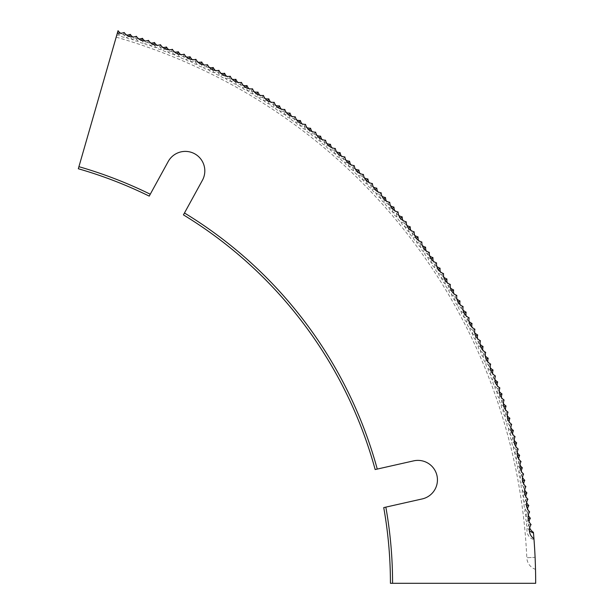 <?xml version="1.0" encoding="UTF-8"?>
<svg xmlns="http://www.w3.org/2000/svg" width="614" height="614" viewBox="0 0 614 614"><rect width="100%" height="100%" fill="white"/><g stroke="black" fill="none" stroke-linecap="round" stroke-linejoin="round"><path stroke-width="0.46" stroke-dasharray="3.07 2.3" d="M535.216 560.229L535.093 557.343A576.607 576.607 0 0 0 534.003 539.483C527.702 538.555 524.609 529.368 528.953 524.77C525.077 520.933 524.594 516.719 527.51 512.13C523.55 508.377 522.982 504.171 525.791 499.52C521.746 495.859 521.079 491.668 523.788 486.956C519.667 483.379 518.907 479.212 521.509 474.438C517.31 470.953 516.458 466.801 518.953 461.966C514.678 458.581 513.734 454.452 516.121 449.563C511.769 446.278 510.733 442.164 513.012 437.222C508.592 434.037 507.463 429.946 509.628 424.957C505.138 421.864 503.925 417.804 505.982 412.769C501.423 409.776 500.111 405.739 502.06 400.666C497.432 397.772 496.035 393.766 497.87 388.647C493.18 385.861 491.691 381.893 493.41 376.727C488.66 374.049 487.086 370.112 488.69 364.916C483.886 362.337 482.22 358.438 483.709 353.203C478.851 350.732 477.101 346.872 478.467 341.607C473.555 339.25 471.721 335.421 472.972 330.132C468.006 327.884 466.087 324.1 467.223 318.781C462.212 316.64 460.208 312.902 461.221 307.56C456.164 305.534 454.076 301.835 454.974 296.478C449.87 294.559 447.706 290.913 448.481 285.533C443.339 283.729 441.09 280.13 441.75 274.734C436.562 273.046 434.236 269.5 434.773 264.089C429.554 262.523 427.152 259.024 427.567 253.605C422.317 252.147 419.838 248.708 420.129 243.282C414.841 241.947 412.293 238.554 412.47 233.128C407.151 231.908 404.519 228.577 404.58 223.143C399.238 222.038 396.537 218.768 396.467 213.334C391.103 212.352 388.332 209.144 388.14 203.71C382.76 202.85 379.912 199.703 379.606 194.277C374.202 193.533 371.293 190.447 370.864 185.029C365.445 184.407 362.46 181.391 361.915 175.98C356.488 175.481 353.434 172.534 352.766 167.138C347.332 166.755 344.216 163.877 343.433 158.496C337.984 158.235 334.807 155.426 333.901 150.062C328.452 149.931 325.213 147.191 324.184 141.842C318.735 141.826 315.435 139.163 314.291 133.844C308.842 133.952 305.488 131.358 304.222 126.062C298.78 126.292 295.365 123.775 293.983 118.51C288.542 118.863 285.08 116.422 283.576 111.188C278.15 111.664 274.627 109.3 273.007 104.096C267.597 104.687 264.02 102.408 262.285 97.242C256.882 97.948 253.26 95.746 251.418 90.626C246.03 91.455 242.353 89.329 240.404 84.256C235.047 85.208 231.324 83.166 229.252 78.131C223.903 79.191 220.134 77.234 217.962 72.252C212.644 73.442 208.837 71.562 206.55 66.634C201.254 67.931 197.409 66.143 195.014 61.262C189.749 62.682 185.865 60.978 183.363 56.15C178.129 57.685 174.207 56.066 171.598 51.3C166.402 52.95 162.449 51.422 159.732 46.71C154.575 48.475 150.583 47.032 147.767 42.389C142.648 44.262 138.626 42.911 135.702 38.329C130.628 40.324 126.576 39.058 123.56 34.538L116.721 35.29L116.192 37.132A568.318 568.318 0 0 1 526.804 557.712L535.093 557.343A576.607 576.607 0 0 0 533.95 538.724L534.003 539.483M385.838 507.126L383.735 507.601A431.366 431.366 0 0 1 390.427 583.3L392.576 583.3A433.515 433.515 0 0 0 385.838 507.126L422.225 498.929A19.51 19.51 0 0 0 437.444 479.895A19.51 19.51 0 0 0 413.652 460.861L377.257 469.065A433.515 433.515 0 0 0 184.469 212.989L202.413 180.286A19.51 19.51 0 0 0 190.148 152.003A19.51 19.51 0 0 0 168.205 161.52L150.261 194.224A433.515 433.515 0 0 0 78.922 166.686L118.041 30.7M126.714 35.082A10.323 10.323 0 0 1 120.62 33.256M138.848 38.943A10.323 10.323 0 0 1 132.793 36.978M150.898 43.072A10.323 10.323 0 0 1 144.881 40.977M162.848 47.462A10.323 10.323 0 0 1 156.885 45.236M174.698 52.121A10.323 10.323 0 0 1 168.789 49.765M186.441 57.041A10.323 10.323 0 0 1 180.585 54.554M198.076 62.221A10.323 10.323 0 0 1 192.274 59.604M209.589 67.663A10.323 10.323 0 0 1 203.848 64.907M220.979 73.35A10.323 10.323 0 0 1 215.299 70.472M232.238 79.29A10.323 10.323 0 0 1 226.627 76.29M243.367 85.484A10.323 10.323 0 0 1 237.818 82.36M254.349 91.923A10.323 10.323 0 0 1 248.877 88.677M265.194 98.601A10.323 10.323 0 0 1 259.791 95.231M275.886 105.524A10.323 10.323 0 0 1 270.559 102.031M286.416 112.677A10.323 10.323 0 0 1 281.166 109.069M296.785 120.06A10.323 10.323 0 0 1 291.619 116.338M306.992 127.674A10.323 10.323 0 0 1 301.911 123.844M317.024 135.517A10.323 10.323 0 0 1 312.035 131.573M326.886 143.576A10.323 10.323 0 0 1 321.974 139.516M336.556 151.858A10.323 10.323 0 0 1 331.744 147.69M346.05 160.346A10.323 10.323 0 0 1 341.33 156.071M355.345 169.042A10.323 10.323 0 0 1 350.724 164.667M364.447 177.945A10.323 10.323 0 0 1 359.919 173.47M373.35 187.055A10.323 10.323 0 0 1 368.93 182.473M382.054 196.35A10.323 10.323 0 0 1 377.725 191.675M390.542 205.843A10.323 10.323 0 0 1 386.321 201.07M398.816 215.514A10.323 10.323 0 0 1 394.702 210.656M406.875 225.376A10.323 10.323 0 0 1 402.876 220.426M414.719 235.408A10.323 10.323 0 0 1 410.827 230.373M422.332 245.615A10.323 10.323 0 0 1 418.548 240.488M429.716 255.984A10.323 10.323 0 0 1 426.055 250.781M436.869 266.522A10.323 10.323 0 0 1 433.323 261.234M443.784 277.213A10.323 10.323 0 0 1 440.361 271.849M450.469 288.05A10.323 10.323 0 0 1 447.153 282.617M456.9 299.041A10.323 10.323 0 0 1 453.715 293.53M463.094 310.17A10.323 10.323 0 0 1 460.032 304.582M469.035 321.429A10.323 10.323 0 0 1 466.095 315.78M474.722 332.819A10.323 10.323 0 0 1 471.913 327.108M480.163 344.331A10.323 10.323 0 0 1 477.477 338.56M485.336 355.966A10.323 10.323 0 0 1 482.781 350.133M490.256 367.709A10.323 10.323 0 0 1 487.831 361.823M494.915 379.559A10.323 10.323 0 0 1 492.62 373.627M499.312 391.509A10.323 10.323 0 0 1 497.148 385.523M503.434 403.559A10.323 10.323 0 0 1 501.408 397.527M507.294 415.693A10.323 10.323 0 0 1 505.399 409.615M510.879 427.912A10.323 10.323 0 0 1 509.121 421.795M514.194 440.207A10.323 10.323 0 0 1 512.575 434.052M517.234 452.572A10.323 10.323 0 0 1 515.752 446.378M520.004 464.998A10.323 10.323 0 0 1 518.653 458.773M522.491 477.485A10.323 10.323 0 0 1 521.278 471.237M524.701 490.026A10.323 10.323 0 0 1 523.635 483.748M526.635 502.613A10.323 10.323 0 0 1 525.707 496.312M528.286 515.238A10.323 10.323 0 0 1 527.495 508.922M529.659 527.894A10.323 10.323 0 0 1 529.007 521.562M392.576 583.3L535.677 583.3A576.607 576.607 0 0 0 533.42 532.346M184.469 212.989L183.433 214.877A431.366 431.366 0 0 1 375.162 469.541L377.257 469.065M535.446 567.167L535.485 568.457M535.5 569.117L535.508 569.37A12.955 12.955 0 0 1 526.804 557.712L535.093 557.343M116.721 35.29L116.192 37.132M117.451 32.749C120.536 37.239 124.596 38.452 129.638 36.403C132.609 40.954 136.646 42.259 141.742 40.324C144.612 44.937 148.619 46.334 153.761 44.515C156.524 49.197 160.5 50.678 165.68 48.974C168.343 53.71 172.281 55.283 177.492 53.694C180.048 58.491 183.954 60.149 189.204 58.675C191.652 63.526 195.521 65.276 200.801 63.917C203.142 68.822 206.964 70.656 212.275 69.413C214.516 74.378 218.3 76.297 223.626 75.161C225.745 80.165 229.482 82.169 234.847 81.163C236.858 86.213 240.55 88.301 245.93 87.411C247.826 92.507 251.471 94.671 256.875 93.904C258.663 99.046 262.262 101.295 267.666 100.642C269.346 105.823 272.892 108.148 278.311 107.611C279.869 112.83 283.369 115.232 288.795 114.818C290.238 120.068 293.684 122.554 299.118 122.263C300.446 127.543 303.83 130.099 309.279 129.93C310.484 135.233 313.808 137.866 319.257 137.82C320.347 143.146 323.616 145.848 329.066 145.925C330.033 151.274 333.241 154.053 338.69 154.252C339.534 159.625 342.681 162.472 348.123 162.787C348.852 168.175 351.929 171.091 357.371 171.536C357.977 176.939 360.994 179.917 366.412 180.485C366.903 185.896 369.851 188.943 375.261 189.626C375.63 195.052 378.508 198.168 383.903 198.967C384.149 204.401 386.958 207.578 392.331 208.499C392.461 213.933 395.193 217.172 400.551 218.216C400.558 223.649 403.221 226.95 408.548 228.109C408.433 233.543 411.027 236.904 416.33 238.178C416.092 243.612 418.61 247.028 423.883 248.424C423.522 253.851 425.962 257.312 431.205 258.832C430.721 264.243 433.085 267.765 438.289 269.392C437.698 274.796 439.977 278.372 445.142 280.114C444.429 285.502 446.631 289.125 451.758 290.982C450.922 296.355 453.048 300.031 458.128 302.004C457.177 307.353 459.218 311.068 464.253 313.155C463.179 318.482 465.136 322.243 470.132 324.438C468.935 329.749 470.815 333.548 475.75 335.858C474.445 341.131 476.234 344.976 481.123 347.394C479.695 352.636 481.399 356.519 486.234 359.044C484.692 364.255 486.303 368.177 491.085 370.81C489.427 375.983 490.954 379.943 495.675 382.675C493.902 387.818 495.337 391.809 499.996 394.649C498.107 399.745 499.458 403.766 504.048 406.706C502.052 411.764 503.311 415.808 507.839 418.855C505.729 423.86 506.903 427.943 511.355 431.082C509.136 436.04 510.219 440.146 514.601 443.385C512.268 448.297 513.258 452.418 517.571 455.757C515.131 460.615 516.029 464.76 520.265 468.198C517.717 472.995 518.523 477.162 522.683 480.685C520.027 485.428 520.741 489.611 524.824 493.234C522.069 497.916 522.683 502.114 526.682 505.821C523.826 510.441 524.348 514.647 528.263 518.446L526.313 524.939L529.437 531.003M78.922 166.686L78.323 168.75A431.366 431.366 0 0 1 149.225 196.112L150.261 194.224M124.166 32.496L123.56 34.538M136.362 36.303L135.702 38.329M148.465 40.378L147.767 42.389M160.477 44.715L159.732 46.71M172.388 49.32L171.598 51.3M184.192 54.193L183.363 56.15M195.889 59.32L195.014 61.262M207.471 64.708L206.55 66.634M218.929 70.357L217.962 72.252M230.258 76.251L229.252 78.131M241.448 82.399L240.404 84.256M252.507 88.8L251.418 90.626M263.414 95.439L262.285 97.242M274.174 102.315L273.007 104.096M284.781 109.438L283.576 111.188M295.227 116.783L293.983 118.51M305.503 124.366L304.222 126.062M315.611 132.171L314.291 133.844M325.543 140.207L324.184 141.842M335.29 148.45L333.901 150.062M344.861 156.915L343.433 158.496M354.232 165.588L352.766 167.138M363.411 174.468L361.915 175.98M372.391 183.548L370.864 185.029M381.171 192.827L379.606 194.277M389.736 202.298L388.14 203.71M398.095 211.96L396.467 213.334M406.23 221.8L404.58 223.143M414.151 231.823L412.47 233.128M421.849 242.016L420.129 243.282M429.309 252.377L427.567 253.605M436.546 262.907L434.773 264.089M443.546 273.591L441.75 274.734M450.3 284.428L448.481 285.533M456.816 295.411L454.974 296.478M463.086 306.539L461.221 307.56M469.111 317.799L467.223 318.781M474.883 329.188L472.972 330.132M480.401 340.709L478.467 341.607M485.659 352.352L483.709 353.203M490.655 364.102L488.69 364.916M495.398 375.96L493.41 376.727M499.865 387.925L497.87 388.647M504.071 399.983L502.06 400.666M508.008 412.132L505.982 412.769M511.677 424.366L509.628 424.957M515.069 436.684L513.012 437.222M518.193 449.064L516.121 449.563M521.033 461.521L518.953 461.966M523.596 474.031L521.509 474.438M525.891 486.595L523.788 486.956M527.894 499.205L525.791 499.52M529.621 511.861L527.51 512.13M531.072 524.556L528.953 524.77"/><path stroke-width="0.92" d="M78.922 166.686A433.515 433.515 0 0 1 150.261 194.224L149.225 196.112A431.366 431.366 0 0 0 78.323 168.75L117.42 32.857A10.323 10.323 0 0 0 124.166 32.496A10.323 10.323 0 0 0 136.362 36.303A10.323 10.323 0 0 0 148.465 40.378A10.323 10.323 0 0 0 160.477 44.715A10.323 10.323 0 0 0 172.388 49.32A10.323 10.323 0 0 0 184.192 54.193A10.323 10.323 0 0 0 195.889 59.32A10.323 10.323 0 0 0 207.471 64.708A10.323 10.323 0 0 0 218.929 70.357A10.323 10.323 0 0 0 230.258 76.251A10.323 10.323 0 0 0 241.448 82.399A10.323 10.323 0 0 0 252.507 88.8A10.323 10.323 0 0 0 263.414 95.439A10.323 10.323 0 0 0 274.174 102.315A10.323 10.323 0 0 0 284.781 109.438A10.323 10.323 0 0 0 295.227 116.783A10.323 10.323 0 0 0 305.503 124.366A10.323 10.323 0 0 0 315.611 132.171A10.323 10.323 0 0 0 325.543 140.207A10.323 10.323 0 0 0 335.29 148.45A10.323 10.323 0 0 0 344.861 156.915A10.323 10.323 0 0 0 354.232 165.588A10.323 10.323 0 0 0 363.411 174.468A10.323 10.323 0 0 0 372.391 183.548A10.323 10.323 0 0 0 381.171 192.827A10.323 10.323 0 0 0 389.736 202.298A10.323 10.323 0 0 0 398.095 211.96A10.323 10.323 0 0 0 406.23 221.8A10.323 10.323 0 0 0 414.151 231.823A10.323 10.323 0 0 0 421.849 242.016A10.323 10.323 0 0 0 429.309 252.377A10.323 10.323 0 0 0 436.546 262.907A10.323 10.323 0 0 0 443.546 273.591A10.323 10.323 0 0 0 450.3 284.428A10.323 10.323 0 0 0 456.816 295.411A10.323 10.323 0 0 0 463.086 306.539A10.323 10.323 0 0 0 469.111 317.799A10.323 10.323 0 0 0 474.883 329.188A10.323 10.323 0 0 0 480.401 340.709A10.323 10.323 0 0 0 485.659 352.352A10.323 10.323 0 0 0 490.655 364.102A10.323 10.323 0 0 0 495.398 375.96A10.323 10.323 0 0 0 499.865 387.925A10.323 10.323 0 0 0 504.071 399.983A10.323 10.323 0 0 0 508.008 412.132A10.323 10.323 0 0 0 511.677 424.366A10.323 10.323 0 0 0 515.069 436.684A10.323 10.323 0 0 0 518.193 449.064A10.323 10.323 0 0 0 521.033 461.521A10.323 10.323 0 0 0 523.596 474.031A10.323 10.323 0 0 0 525.891 486.595A10.323 10.323 0 0 0 527.894 499.205A10.323 10.323 0 0 0 529.621 511.861A10.323 10.323 0 0 0 531.072 524.556A10.323 10.323 0 0 0 533.95 538.724A576.607 576.607 0 0 1 535.677 583.3L392.576 583.3A433.515 433.515 0 0 0 385.838 507.126L422.225 498.929A19.51 19.51 0 0 0 437.444 479.895A19.51 19.51 0 0 0 413.652 460.861L375.162 469.541A431.366 431.366 0 0 0 183.433 214.877L184.469 212.989A433.515 433.515 0 0 1 377.257 469.065M184.469 212.989L202.413 180.286A19.51 19.51 0 0 0 190.148 152.003A19.51 19.51 0 0 0 168.205 161.52L150.261 194.224M392.576 583.3L390.427 583.3A431.366 431.366 0 0 0 383.735 507.601L385.838 507.126M132.793 36.978A10.323 10.323 0 0 1 130.275 34.369A10.323 10.323 0 0 1 126.714 35.082M120.62 33.256A10.323 10.323 0 0 1 118.041 30.7L117.42 32.857M144.881 40.977A10.323 10.323 0 0 1 142.425 38.306A10.323 10.323 0 0 1 138.848 38.943M156.885 45.236A10.323 10.323 0 0 1 154.482 42.512A10.323 10.323 0 0 1 150.898 43.072M168.789 49.765A10.323 10.323 0 0 1 166.448 46.986A10.323 10.323 0 0 1 162.848 47.462M180.585 54.554A10.323 10.323 0 0 1 178.306 51.722A10.323 10.323 0 0 1 174.698 52.121M192.274 59.604A10.323 10.323 0 0 1 190.056 56.726A10.323 10.323 0 0 1 186.441 57.041M203.848 64.907A10.323 10.323 0 0 1 201.699 61.983A10.323 10.323 0 0 1 198.076 62.221M215.299 70.472A10.323 10.323 0 0 1 213.212 67.502A10.323 10.323 0 0 1 209.589 67.663M226.627 76.29A10.323 10.323 0 0 1 224.609 73.273A10.323 10.323 0 0 1 220.979 73.35M237.818 82.36A10.323 10.323 0 0 1 235.868 79.298A10.323 10.323 0 0 1 232.238 79.29M248.877 88.677A10.323 10.323 0 0 1 246.997 85.569A10.323 10.323 0 0 1 243.367 85.484M259.791 95.231A10.323 10.323 0 0 1 257.98 92.085A10.323 10.323 0 0 1 254.349 91.923M270.559 102.031A10.323 10.323 0 0 1 268.817 98.846A10.323 10.323 0 0 1 265.194 98.601M281.166 109.069A10.323 10.323 0 0 1 279.5 105.846A10.323 10.323 0 0 1 275.886 105.524M291.619 116.338A10.323 10.323 0 0 1 290.023 113.083A10.323 10.323 0 0 1 286.416 112.677M301.911 123.844A10.323 10.323 0 0 1 300.384 120.544A10.323 10.323 0 0 1 296.785 120.06M312.035 131.573A10.323 10.323 0 0 1 310.577 128.242A10.323 10.323 0 0 1 306.992 127.674M321.974 139.516A10.323 10.323 0 0 1 320.6 136.162A10.323 10.323 0 0 1 317.024 135.517M331.744 147.69A10.323 10.323 0 0 1 330.439 144.298A10.323 10.323 0 0 1 326.886 143.576M341.33 156.071A10.323 10.323 0 0 1 340.102 152.656A10.323 10.323 0 0 1 336.556 151.858M350.724 164.667A10.323 10.323 0 0 1 349.573 161.229A10.323 10.323 0 0 1 346.05 160.346M359.919 173.47A10.323 10.323 0 0 1 358.845 170.001A10.323 10.323 0 0 1 355.345 169.042M368.93 182.473A10.323 10.323 0 0 1 367.932 178.989A10.323 10.323 0 0 1 364.447 177.945M377.725 191.675A10.323 10.323 0 0 1 376.804 188.168A10.323 10.323 0 0 1 373.35 187.055M386.321 201.07A10.323 10.323 0 0 1 385.477 197.539A10.323 10.323 0 0 1 382.054 196.35M394.702 210.656A10.323 10.323 0 0 1 393.942 207.11A10.323 10.323 0 0 1 390.542 205.843M402.876 220.426A10.323 10.323 0 0 1 402.193 216.857A10.323 10.323 0 0 1 398.816 215.514M410.827 230.373A10.323 10.323 0 0 1 410.221 226.789A10.323 10.323 0 0 1 406.875 225.376M418.548 240.488A10.323 10.323 0 0 1 418.027 236.897A10.323 10.323 0 0 1 414.719 235.408M426.055 250.781A10.323 10.323 0 0 1 425.609 247.181A10.323 10.323 0 0 1 422.332 245.615M433.323 261.234A10.323 10.323 0 0 1 432.954 257.619A10.323 10.323 0 0 1 429.716 255.984M440.361 271.849A10.323 10.323 0 0 1 440.077 268.226A10.323 10.323 0 0 1 436.869 266.522M447.153 282.617A10.323 10.323 0 0 1 446.954 278.986A10.323 10.323 0 0 1 443.784 277.213M453.715 293.53A10.323 10.323 0 0 1 453.592 289.9A10.323 10.323 0 0 1 450.469 288.05M460.032 304.582A10.323 10.323 0 0 1 459.986 300.952A10.323 10.323 0 0 1 456.9 299.041M466.095 315.78A10.323 10.323 0 0 1 466.133 312.15A10.323 10.323 0 0 1 463.094 310.17M471.913 327.108A10.323 10.323 0 0 1 472.028 323.478A10.323 10.323 0 0 1 469.035 321.429M477.477 338.56A10.323 10.323 0 0 1 477.677 334.937A10.323 10.323 0 0 1 474.722 332.819M482.781 350.133A10.323 10.323 0 0 1 483.064 346.519A10.323 10.323 0 0 1 480.163 344.331M487.831 361.823A10.323 10.323 0 0 1 488.191 358.215A10.323 10.323 0 0 1 485.336 355.966M492.62 373.627A10.323 10.323 0 0 1 493.057 370.019A10.323 10.323 0 0 1 490.256 367.709M497.148 385.523A10.323 10.323 0 0 1 497.662 381.931A10.323 10.323 0 0 1 494.915 379.559M501.408 397.527A10.323 10.323 0 0 1 502.006 393.942A10.323 10.323 0 0 1 499.312 391.509M505.399 409.615A10.323 10.323 0 0 1 506.074 406.046A10.323 10.323 0 0 1 503.434 403.559M509.121 421.795A10.323 10.323 0 0 1 509.881 418.241A10.323 10.323 0 0 1 507.294 415.693M512.575 434.052A10.323 10.323 0 0 1 513.411 430.514A10.323 10.323 0 0 1 510.879 427.912M515.752 446.378A10.323 10.323 0 0 1 516.666 442.863A10.323 10.323 0 0 1 514.194 440.207M518.653 458.773A10.323 10.323 0 0 1 519.644 455.281A10.323 10.323 0 0 1 517.234 452.572M521.278 471.237A10.323 10.323 0 0 1 522.353 467.768A10.323 10.323 0 0 1 520.004 464.998M523.635 483.748A10.323 10.323 0 0 1 524.778 480.309A10.323 10.323 0 0 1 522.491 477.485M525.707 496.312A10.323 10.323 0 0 1 526.927 492.896A10.323 10.323 0 0 1 524.701 490.026M527.495 508.922A10.323 10.323 0 0 1 528.792 505.529A10.323 10.323 0 0 1 526.635 502.613M529.007 521.562A10.323 10.323 0 0 1 530.381 518.201A10.323 10.323 0 0 1 528.286 515.238M533.95 538.724A576.607 576.607 0 0 0 533.482 533.098L533.42 532.346A10.323 10.323 0 0 1 529.659 527.894M535.216 560.229L535.408 565.855M535.416 566.062L535.446 567.167M535.485 568.457L535.5 569.117M535.093 557.343C535.654 572.87 535.654 572.87 535.093 557.343M235.868 79.298L234.886 81.324M245.769 87.457L246.997 85.569M320.6 136.162L319.272 137.981M328.904 145.94L330.439 144.298M529.437 531.003L533.482 533.098M526.682 505.821L528.792 505.529M528.263 518.446L530.381 518.201M524.824 493.234L526.927 492.896M522.683 480.685L524.778 480.309M520.265 468.198L522.353 467.768M517.571 455.757L519.644 455.281M514.601 443.385L516.666 442.863M511.355 431.082L513.411 430.514M507.839 418.855L509.881 418.241M504.048 406.706L506.074 406.046M499.996 394.649L502.006 393.942M495.675 382.675L497.662 381.931M491.085 370.81L493.057 370.019M486.234 359.044L488.191 358.215M481.123 347.394L483.064 346.519M475.75 335.858L477.677 334.937M470.132 324.438L472.028 323.478M464.253 313.155L466.133 312.15M458.128 302.004L459.986 300.952M451.758 290.982L453.592 289.9M445.142 280.114L446.954 278.986M438.289 269.392L440.077 268.226M431.205 258.832L432.954 257.619M423.883 248.424L425.609 247.181M416.33 238.178L418.027 236.897M408.548 228.109L410.221 226.789M400.551 218.216L402.193 216.857M392.331 208.499L393.942 207.11M383.903 198.967L385.477 197.539M375.261 189.626L376.804 188.168M366.412 180.485L367.932 178.989M357.371 171.536L358.845 170.001M348.123 162.787L349.573 161.229M338.69 154.252L340.102 152.656M309.279 129.93L310.577 128.242M299.118 122.263L300.384 120.544M288.795 114.818L290.023 113.083M278.311 107.611L279.5 105.846M267.666 100.642L268.817 98.846M256.875 93.904L257.98 92.085M223.626 75.161L224.609 73.273M212.275 69.413L213.212 67.502M200.801 63.917L201.699 61.983M189.204 58.675L190.056 56.726M177.492 53.694L178.306 51.722M165.68 48.974L166.448 46.986M153.761 44.515L154.482 42.512M141.742 40.324L142.425 38.306M129.638 36.403L130.275 34.369"/></g></svg>
